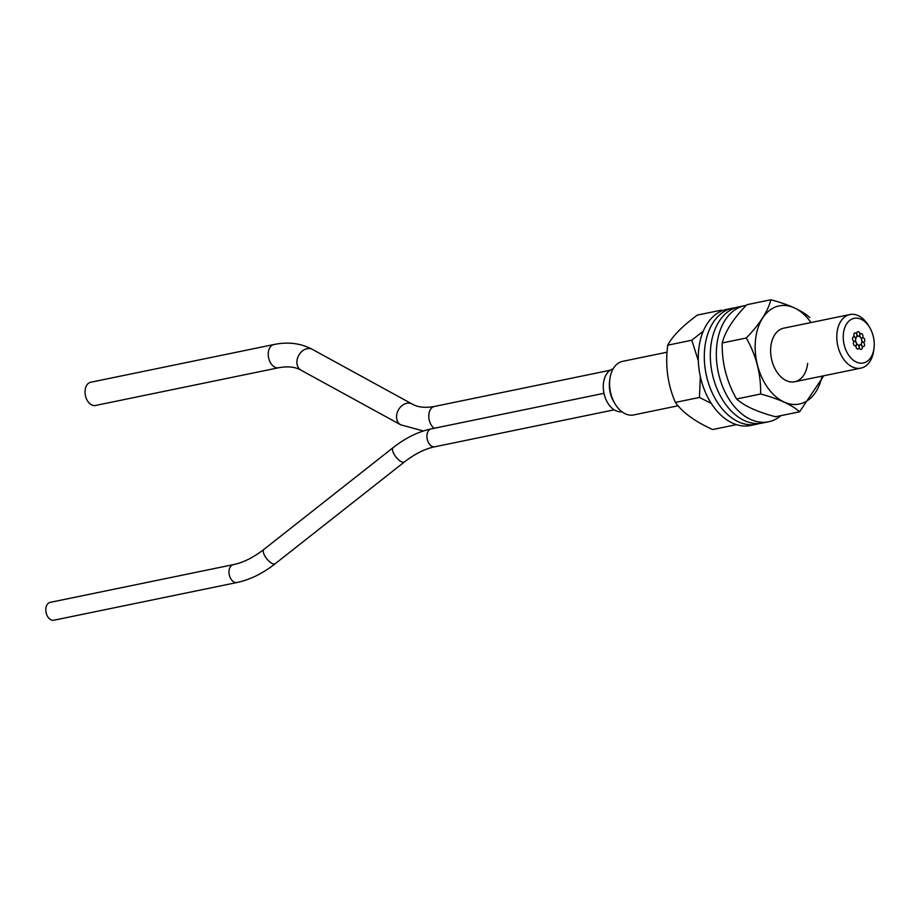 <?xml version="1.0" encoding="UTF-8"?>
<svg xmlns="http://www.w3.org/2000/svg" width="920" height="920" viewBox="0 0 920 920"><rect width="100%" height="100%" fill="white"/><g stroke="black" fill="none" stroke-linecap="round" stroke-linejoin="round"><path stroke-width="1.38" d="M843.72 331.487A22.793 15.122 78.4 0 0 854.841 361.238A22.793 15.122 78.4 0 0 873.758 349.807A22.793 15.122 78.4 0 0 874 348.266A22.793 15.122 78.4 0 0 869.745 327.623A22.793 15.122 78.4 0 0 854.692 318.228A22.793 15.122 78.4 0 0 843.72 331.487M874 348.266L873.712 350.474A27.358 18.147 -101.6 0 1 873.413 352.337A27.358 18.147 -101.6 0 1 860.913 368.126A27.358 18.147 -101.6 0 1 842.547 357.57A27.358 18.147 -101.6 0 1 837.372 330.337A27.358 18.147 -101.6 0 1 849.873 314.548A27.358 18.147 -101.6 0 1 868.606 325.703L869.745 327.623M614.974 403.765L613.835 401.844A22.793 15.122 -101.6 0 1 609.581 381.213L609.88 378.994A27.358 18.147 78.4 0 0 614.974 403.765A27.358 18.147 78.4 0 0 633.707 414.931L678.074 405.789M667.057 352.199L622.668 361.341A27.358 18.147 78.4 0 0 610.167 377.142A27.358 18.147 78.4 0 0 609.88 378.994M862.88 336.697A2.277 1.518 78.4 0 0 862.454 334.42A2.277 1.518 78.4 0 0 860.913 333.546A2.277 1.518 78.4 0 0 859.878 334.857A2.277 1.518 78.4 0 0 860.303 337.134A2.277 1.518 78.4 0 0 861.833 338.008A2.277 1.518 78.4 0 0 862.88 336.697M859.797 334.811A2.277 1.518 78.4 0 0 859.36 332.546A2.277 1.518 78.4 0 0 857.831 331.66A2.277 1.518 78.4 0 0 856.796 332.982A2.277 1.518 78.4 0 0 857.221 335.248A2.277 1.518 78.4 0 0 858.751 336.133A2.277 1.518 78.4 0 0 859.797 334.811M856.911 336.087A2.277 1.518 78.4 0 0 856.485 333.822A2.277 1.518 78.4 0 0 854.956 332.936A2.277 1.518 78.4 0 0 853.909 334.259A2.277 1.518 78.4 0 0 854.346 336.524A2.277 1.518 78.4 0 0 855.876 337.41A2.277 1.518 78.4 0 0 856.911 336.087M855.588 339.928A2.277 1.518 78.4 0 0 855.163 337.663A2.277 1.518 78.4 0 0 853.633 336.777A2.277 1.518 78.4 0 0 852.587 338.1A2.277 1.518 78.4 0 0 853.024 340.365A2.277 1.518 78.4 0 0 854.553 341.24A2.277 1.518 78.4 0 0 855.588 339.928M864.478 345.345A2.277 1.518 78.4 0 0 864.053 343.079A2.277 1.518 78.4 0 0 862.511 342.205A2.277 1.518 78.4 0 0 861.476 343.516A2.277 1.518 78.4 0 0 861.902 345.782A2.277 1.518 78.4 0 0 863.431 346.667A2.277 1.518 78.4 0 0 864.478 345.345M862.247 348.07A2.277 1.518 78.4 0 0 861.81 345.805A2.277 1.518 78.4 0 0 860.28 344.919A2.277 1.518 78.4 0 0 859.234 346.242A2.277 1.518 78.4 0 0 859.671 348.507A2.277 1.518 78.4 0 0 861.2 349.393A2.277 1.518 78.4 0 0 862.247 348.07M861.741 342.481A4.554 3.024 78.4 0 0 860.878 337.939A4.554 3.024 78.4 0 0 857.819 336.179A4.554 3.024 78.4 0 0 855.738 338.813A4.554 3.024 78.4 0 0 856.6 343.355A4.554 3.024 78.4 0 0 859.659 345.115A4.554 3.024 78.4 0 0 861.741 342.481A4.554 3.024 -101.6 0 1 859.659 345.115A4.554 3.024 -101.6 0 1 856.6 343.355A4.554 3.024 -101.6 0 1 855.738 338.813A4.554 3.024 -101.6 0 1 857.819 336.179A4.554 3.024 -101.6 0 1 860.878 337.939A4.554 3.024 -101.6 0 1 861.741 342.481M864.731 340.86A2.277 1.518 78.4 0 0 864.294 338.583A2.277 1.518 78.4 0 0 862.764 337.709A2.277 1.518 78.4 0 0 861.73 339.02A2.277 1.518 78.4 0 0 862.155 341.297A2.277 1.518 78.4 0 0 863.684 342.171A2.277 1.518 78.4 0 0 864.731 340.86M856.439 344.528A2.277 1.518 78.4 0 0 856.014 342.263A2.277 1.518 78.4 0 0 854.484 341.389A2.277 1.518 78.4 0 0 853.438 342.7A2.277 1.518 78.4 0 0 853.875 344.966A2.277 1.518 78.4 0 0 855.404 345.851A2.277 1.518 78.4 0 0 856.439 344.528M859.073 347.748A2.277 1.518 78.4 0 0 858.636 345.483A2.277 1.518 78.4 0 0 857.106 344.597A2.277 1.518 78.4 0 0 856.071 345.92A2.277 1.518 78.4 0 0 856.497 348.185A2.277 1.518 78.4 0 0 858.026 349.071A2.277 1.518 78.4 0 0 859.073 347.748M621.908 411.746A21.884 14.524 -101.6 0 1 603.75 381.409A21.884 14.524 -101.6 0 1 613.088 368.92M95.484 405.478A11.857 7.866 -101.6 0 1 87.526 400.901A11.857 7.866 -101.6 0 1 85.284 389.103A11.857 7.866 -101.6 0 1 90.701 382.26L273.895 344.528A11.857 7.866 -101.6 0 0 268.479 351.371A11.857 7.866 -101.6 0 0 274.263 366.839A11.857 7.866 -101.6 0 0 278.68 367.747L95.484 405.478M859.119 347.162A2.277 1.518 -101.6 0 1 858.026 349.071A2.277 1.518 -101.6 0 1 856.014 346.506A2.277 1.518 -101.6 0 1 857.106 344.597A2.277 1.518 -101.6 0 1 859.119 347.162M799.583 411.803L775.525 416.76C757.309 411.907 744.314 405.973 736.563 398.981C726.593 381.478 721.809 362.813 722.211 342.964C725.155 331.361 733.355 318.619 746.81 304.727L770.868 299.77C767.935 311.374 759.736 324.116 746.269 338.008C756.251 355.499 761.035 374.175 760.621 394.024C778.814 398.866 791.798 404.8 799.583 411.803L823.308 376.487M822.031 376.142A50.105 33.235 -101.6 0 1 782.011 400.982A50.105 33.235 -101.6 0 1 755.538 339.584A50.105 33.235 -101.6 0 1 777.101 306.417A50.105 33.235 -101.6 0 1 810.991 322.552M807.645 363.365A27.358 18.147 -101.6 0 1 794.754 381.754A27.358 18.147 -101.6 0 1 770.833 346.564A27.358 18.147 -101.6 0 1 783.725 328.164L849.873 314.548M736.563 398.981L760.621 394.024M722.211 342.964L746.269 338.008M809.83 317.549C802.044 310.546 789.061 304.612 770.868 299.77M759.563 423.453A59.271 39.33 -101.6 0 1 756.585 424.246L750.57 425.488A59.271 39.33 -101.6 0 1 710.78 402.615A59.271 39.33 -101.6 0 1 699.568 343.608A59.271 39.33 -101.6 0 1 726.662 309.384L732.676 308.142A59.271 39.33 -101.6 0 1 735.712 307.694M756.585 424.246A59.271 39.33 -101.6 0 1 716.795 401.373A59.271 39.33 -101.6 0 1 705.582 342.366A59.271 39.33 -101.6 0 1 732.676 308.142M780.965 415.644A59.271 39.33 -101.6 0 1 768.614 421.774L762.599 423.016A59.271 39.33 -101.6 0 1 722.809 400.131A59.271 39.33 -101.6 0 1 711.597 341.136A59.271 39.33 -101.6 0 1 738.691 306.9L744.706 305.659A59.271 39.33 -101.6 0 1 746.166 305.405M768.614 421.774A59.271 39.33 -101.6 0 1 728.824 398.9A59.271 39.33 -101.6 0 1 717.611 339.894A59.271 39.33 -101.6 0 1 744.706 305.659M736.46 424.637L712.689 429.536C695.014 421.555 682.582 412.516 675.383 402.408C667.632 384.514 665.079 365.435 667.736 345.184C672.347 336.283 682.237 326.243 697.394 315.077L721.452 310.132M667.736 345.184L691.794 340.228L698.337 360.755M700.35 376.579L699.442 397.452L711.275 403.397M675.383 402.408L699.442 397.452M703.271 331.131L691.794 340.228M46 607.637A9.119 6.049 -101.6 0 1 50.163 602.37L233.358 564.639A9.119 6.049 -101.6 0 0 229.195 569.905A9.119 6.049 -101.6 0 0 233.645 581.797A9.119 6.049 -101.6 0 0 237.038 582.498L53.843 620.23A9.119 6.049 -101.6 0 1 47.725 616.71A9.119 6.049 -101.6 0 1 46 607.637M861.913 345.978A2.277 1.518 -101.6 0 1 861.2 349.393A2.277 1.518 -101.6 0 1 859.567 348.335A2.277 1.518 -101.6 0 1 860.28 344.919A2.277 1.518 -101.6 0 1 861.913 345.978M863.213 342.297A2.277 1.518 -101.6 0 1 864.524 344.643A2.277 1.518 -101.6 0 1 863.431 346.667A2.277 1.518 -101.6 0 1 862.73 346.575A2.277 1.518 -101.6 0 1 861.43 344.229A2.277 1.518 -101.6 0 1 862.511 342.205A2.277 1.518 -101.6 0 1 863.213 342.297M862.431 337.847A2.277 1.518 -101.6 0 1 862.764 337.709A2.277 1.518 -101.6 0 1 864.639 339.365A2.277 1.518 -101.6 0 1 864.029 342.033A2.277 1.518 -101.6 0 1 863.684 342.171A2.277 1.518 -101.6 0 1 861.81 340.515A2.277 1.518 -101.6 0 1 862.431 337.847M859.912 334.707A2.277 1.518 -101.6 0 1 860.913 333.546A2.277 1.518 -101.6 0 1 862.488 334.5A2.277 1.518 -101.6 0 1 862.845 336.846A2.277 1.518 -101.6 0 1 861.833 338.008A2.277 1.518 -101.6 0 1 860.269 337.065A2.277 1.518 -101.6 0 1 859.912 334.707M856.842 334.351A2.277 1.518 -101.6 0 1 857.831 331.66A2.277 1.518 -101.6 0 1 859.74 333.442A2.277 1.518 -101.6 0 1 858.751 336.133A2.277 1.518 -101.6 0 1 856.842 334.351M854.668 336.938A2.277 1.518 -101.6 0 1 853.875 334.581A2.277 1.518 -101.6 0 1 854.956 332.936A2.277 1.518 -101.6 0 1 856.163 333.408A2.277 1.518 -101.6 0 1 856.957 335.766A2.277 1.518 -101.6 0 1 855.876 337.41A2.277 1.518 -101.6 0 1 854.668 336.938M854.393 341.262A2.277 1.518 -101.6 0 1 852.587 339.192A2.277 1.518 -101.6 0 1 853.633 336.777A2.277 1.518 -101.6 0 1 853.794 336.754A2.277 1.518 -101.6 0 1 855.6 338.824A2.277 1.518 -101.6 0 1 854.553 341.24A2.277 1.518 -101.6 0 1 854.393 341.262M856.152 345.299A2.277 1.518 -101.6 0 1 855.404 345.851A2.277 1.518 -101.6 0 1 853.656 344.563A2.277 1.518 -101.6 0 1 853.737 341.929A2.277 1.518 -101.6 0 1 854.484 341.389A2.277 1.518 -101.6 0 1 856.221 342.677A2.277 1.518 -101.6 0 1 856.152 345.299M301.323 370.334A11.857 9.143 -61.3 0 1 301.035 370.185A11.857 9.143 -61.3 0 1 300.748 370.024A11.857 9.143 -61.3 0 1 298.816 355.212A11.857 9.143 -61.3 0 1 312.421 349.393A11.857 9.143 -61.3 0 1 312.708 349.554M401.108 425.005A11.857 9.143 -61.3 0 1 400.695 424.798A11.857 9.143 -61.3 0 1 400.418 424.626A11.857 9.143 -61.3 0 1 398.475 409.814A11.857 9.143 -61.3 0 1 412.091 404.006L312.421 349.393C300.863 343.252 288.017 341.63 273.895 344.528M434.136 428.294A11.857 7.866 -101.6 0 1 429.03 413.287A11.857 7.866 -101.6 0 1 434.447 406.444C425.293 408.135 417.841 407.318 412.091 404.006M614.203 409.825L434.941 446.752C425.074 448.764 414.897 453.847 404.397 461.978L275.195 563.73A9.119 3.553 -128.2 0 1 271.423 563.097A9.119 3.553 -128.2 0 1 264.764 555.772A9.119 3.553 -128.2 0 1 263.902 549.401C253.402 557.543 243.225 562.615 233.358 564.639M434.941 446.752A9.119 6.049 -101.6 0 1 431.549 446.05A9.119 6.049 -101.6 0 1 427.098 434.148A9.119 6.049 -101.6 0 1 431.261 428.881C418.232 431.664 405.513 437.92 393.116 447.649L263.902 549.401M404.397 461.978A9.119 3.553 -128.2 0 1 400.637 461.357A9.119 3.553 -128.2 0 1 393.978 454.02A9.119 3.553 -128.2 0 1 393.116 447.649M794.754 381.754L860.913 368.126M423.361 430.985L400.695 424.798L301.035 370.185C295.285 366.861 287.833 366.056 278.68 367.747M610.259 370.231L434.447 406.444M275.195 563.73C262.798 573.471 250.079 579.726 237.038 582.498M603.98 393.311L431.261 428.881"/></g></svg>
